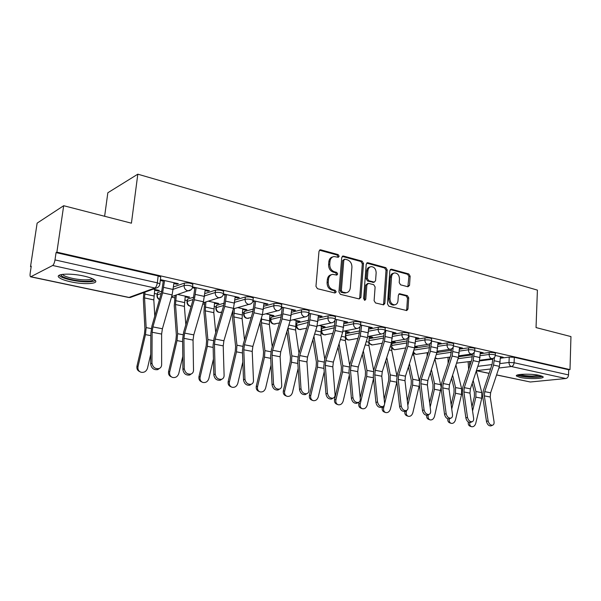 <?xml version="1.0" encoding="UTF-8"?>
<svg xmlns="http://www.w3.org/2000/svg" width="601" height="601" viewBox="0 0 601 601"><rect width="100%" height="100%" fill="white"/><g stroke="black" fill="none" stroke-linecap="round" stroke-linejoin="round"><path stroke-width="0.9" d="M339.167 256.244L338.153 254.599L320.814 249.851L320.273 249.806L318.996 251.331L315.953 286.331L317.456 288.705L334.99 293.003L336.237 291.928L335.208 290.298L332.969 289.742C329.829 288.578 328.251 286.076 328.244 282.23L328.492 279.322C328.882 276.437 330.28 274.785 332.676 274.364L336.8 275.093L337.709 274.011L336.688 272.373L334.457 271.795C331.331 270.6 329.761 268.091 329.754 264.267L329.994 261.39C330.37 258.58 331.729 256.958 334.051 256.529L338.288 257.296L339.167 256.244M337.8 257.228L338.002 256.604L336.988 254.967L319.484 250.196M334.802 292.957L335.073 292.236L334.043 290.599L331.805 290.05L332.969 289.742M336.305 275.025L336.545 274.349L335.523 272.711L333.292 272.133L334.457 271.795M383.889 335.982L369.037 338.686M359.729 330.903L345.492 333.713M334.659 325.659L321.82 328.371L321.219 328.882L321.077 330.633M308.644 320.265L296.894 322.94L296.188 325.224M281.606 314.714L271.059 317.313L270.39 319.619M253.494 309.004L244.261 311.483L243.63 313.805M224.226 303.152L216.45 305.428L215.864 307.772M193.725 297.164L187.565 299.14L187.024 301.499M161.894 291.064L157.545 292.604L157.041 294.978M83.652 276.002C70.084 272.899 54.578 273.891 59.011 277.467C60.896 279.074 64.84 280.532 70.843 281.846C84.117 284.799 99.315 283.92 95.138 280.321C93.388 278.774 89.557 277.331 83.652 276.002M539.57 375.4C531.397 373.476 514.186 374.017 516.507 376.068L520.113 377.428C528.181 379.284 545.16 378.818 543.041 376.737L539.57 375.4M407.959 286.775L409.529 285.34L410.13 276.167L408.8 273.951L391.469 269.203L389.846 270.638L387.502 303.993L388.877 306.232L406.757 310.559L407.974 309.049L408.71 297.848L407.373 295.647L399.567 293.709L398.358 295.204L397.982 300.793C397.697 303.182 396.6 304.534 394.692 304.842C391.747 304.534 390.184 302.521 390.004 298.787L391.536 276.858C391.814 274.552 392.866 273.237 394.692 272.914C397.674 273.192 399.267 275.22 399.462 278.984L399.214 282.605L400.567 284.829L407.959 286.775M30.967 276.768L129.005 297.427L154.84 287.992L52.663 265.484L30.651 276.821C30.058 276.528 29.907 275.281 30.2 273.079L31.237 266.213L30.523 266.611L37.127 223.129L63.683 205.715L131.424 223.189L137.817 174.177L537.407 290.118L536.039 327.575L570.95 336.583L570.003 369.6L56.885 252.15L56.058 252.6L54.992 259.91L157.319 282.831L159.889 283.837L159.821 284.393M63.683 205.715L56.885 252.15M363.507 263.456L362.095 261.157L343.487 256.064L341.729 257.521L338.926 292.003L340.384 294.332L359.195 298.945L360.908 297.427L363.507 263.456L362.32 263.801L360.908 261.51L342.209 256.402M367.902 262.75L385.857 267.67L387.224 269.924L384.858 303.34L383.603 304.872L375.505 302.949L374.107 300.688L375.114 286.97L373.717 284.701L368.556 283.364L366.873 284.851L365.791 299.215L364.89 300.297L363.605 298.674L366.219 264.2L367.902 262.75L366.715 263.095L384.655 268.001L385.857 267.67M479.575 360.923L492.797 359.21M500.393 358.219L509.227 357.077L508.994 362.478L514.095 362.726L568.538 374.919C568.321 376.962 567.412 378.164 565.819 378.525L530.315 381.996L496.554 374.971M30.523 266.611L31.162 266.746M154.277 293.431L157.154 294.054M171.473 297.157L174.778 297.871M184.785 300.042L187.129 300.553M202.792 303.941L204.408 304.294M214.121 306.397L215.969 306.795M242.353 312.52L243.736 312.813M269.548 318.41L270.488 318.613M295.752 324.089L296.278 324.202M104.627 216.277L107.842 192.756L137.817 174.177M570.003 369.6L568.689 369.743L568.538 374.919M52.663 265.484C53.692 264.688 54.466 262.832 54.992 259.91M154.675 290.215L158.055 290.952L158.146 290.185M158.055 290.952L159.423 290.463L153.263 289.119M173.914 283.544L176.912 284.22L177.01 283.387M176.912 284.22L178.384 283.695L160.407 279.623M185.153 296.886L188.301 297.57L188.383 296.819M188.301 297.57L189.721 297.112L177.911 294.52M205.144 290.599L207.908 291.23L207.999 290.403M207.908 291.23L209.441 290.734L192.703 286.94M214.459 303.295L217.389 303.941L217.472 303.197M217.389 303.941L218.862 303.505L208.412 301.214M235.134 297.375L237.688 297.953L237.771 297.149M237.688 297.953L239.266 297.487L223.527 293.919M242.669 309.47L245.388 310.063L245.463 309.342M245.388 310.063L246.913 309.658L237.718 307.637M263.959 303.888L266.303 304.414L266.378 303.625M266.303 304.414L267.933 303.978L253.126 300.628M269.834 315.412L272.366 315.968L272.433 315.255M272.366 315.968L273.921 315.578L265.912 313.827M291.673 310.146L293.836 310.634L293.904 309.861M293.836 310.634L295.504 310.221L281.576 307.066M296.015 321.144L298.366 321.655L298.427 320.957M298.366 321.655L299.959 321.295L293.055 319.777M318.357 316.179L320.333 316.622L320.401 315.856M320.333 316.622L322.046 316.231L308.937 313.264M321.265 326.666L323.443 327.147L323.496 326.456M323.443 327.147L325.073 326.801L319.199 325.509M344.05 321.978L345.868 322.391L345.921 321.64M345.868 322.391L347.611 322.023L335.275 319.229M345.628 332L347.648 332.443L347.701 331.76M347.648 332.443L349.309 332.113L344.403 331.038M368.819 327.575L370.479 327.951L370.532 327.214M370.479 327.951L372.252 327.598L360.638 324.968M369.149 337.146L371.02 337.559L371.072 336.891M371.02 337.559L372.71 337.251L368.714 336.372M392.701 332.969L394.218 333.315L394.264 332.586M394.218 333.315L396.014 332.984L385.121 330.197C383.528 329.378 381.214 329.1 378.172 329.371L368.541 331.226M391.882 342.119L393.61 342.502L393.655 341.841M393.61 342.502L395.323 342.209L392.175 341.518M415.749 338.175L417.132 338.491L417.177 337.777M417.132 338.491L418.957 338.175L408.703 335.854M414.773 347.13L415.449 347.28L415.494 346.634M415.449 347.28L417.184 347.002L414.93 346.507M438.016 343.209L439.263 343.487L439.308 342.788M439.263 343.487L441.111 343.194L431.488 341.015M437.13 351.818L438.332 351.645L437.243 351.405M459.525 348.069L460.651 348.325L460.689 347.626M460.651 348.325L462.522 348.047L453.492 345.996M480.319 352.764L481.341 352.997L481.371 352.314M481.341 352.997L483.219 352.734L474.752 350.811M458.631 356.754L472.469 354.838M480.267 353.756L489.222 352.517L489.131 354.462C492.016 354.274 494.082 354.492 495.337 355.131L495.329 355.334M436.942 352.486L451.456 350.338M459.464 349.151L468.54 347.806L468.434 349.79C471.357 349.579 473.468 349.812 474.775 350.481L474.767 350.699M414.472 348.107L429.715 345.695M437.941 344.396L447.152 342.938L447.039 344.944C449.984 344.726 452.14 344.966 453.515 345.665L453.5 345.906M391.784 343.524L407.208 340.91M415.667 339.475L425.012 337.897L424.884 339.941C427.859 339.7 430.076 339.948 431.51 340.692L431.495 340.947M392.603 334.396L402.084 332.676L401.941 334.749C404.954 334.494 407.215 334.757 408.725 335.538L408.71 335.816M368.698 329.145L378.322 327.26L378.172 329.371C378.194 331.744 379.133 333.255 380.996 333.908L381.695 333.968C383.738 333.555 384.88 332.3 385.121 330.197L385.271 328.086C383.678 327.26 381.365 326.982 378.322 327.26M343.915 323.714L353.688 321.655L353.523 323.796C356.588 323.511 358.97 323.796 360.645 324.66L360.623 324.991M318.192 318.094L328.123 315.833L327.943 318.019C331.046 317.704 333.48 318.004 335.253 318.913L335.223 319.274M291.477 312.28L301.582 309.785L301.386 312.009C304.519 311.679 307.021 311.987 308.899 312.956L308.861 313.339M263.726 306.262L274.003 303.505L273.786 305.766C276.948 305.413 279.525 305.744 281.516 306.765L281.471 307.186M234.856 300.042L245.328 296.977L245.095 299.283C248.281 298.892 250.933 299.245 253.044 300.327L252.991 300.778M204.813 293.604L215.481 290.178L215.226 292.529C218.448 292.116 221.183 292.484 223.422 293.634L223.362 294.122M173.509 286.955L184.402 283.101L184.124 285.49C187.377 285.054 190.194 285.445 192.575 286.662L192.508 287.188M500.438 357.31L503.247 357.264L495.314 355.469M160.302 280.472L163.292 281.148M501.347 357.512L501.377 356.844M495.412 353.388L495.427 353.185C494.172 352.547 492.106 352.321 489.222 352.517M474.865 348.723L474.88 348.505C473.565 347.829 471.454 347.596 468.54 347.806M453.612 343.9L453.627 343.659C452.252 342.953 450.096 342.713 447.152 342.938M431.616 338.911L431.631 338.648C430.196 337.905 427.987 337.649 425.012 337.897M408.845 333.743L408.86 333.457C407.35 332.676 405.089 332.413 402.084 332.676M360.788 322.842L360.81 322.512C359.135 321.64 356.761 321.355 353.688 321.655M335.403 317.095L335.433 316.735C333.66 315.81 331.226 315.51 328.123 315.833M309.057 311.123L309.094 310.732C307.216 309.763 304.715 309.447 301.582 309.785M281.689 304.925L281.726 304.504C279.743 303.475 277.166 303.137 274.003 303.505M253.231 298.479L253.276 298.028C251.165 296.932 248.521 296.586 245.328 296.977M223.617 291.778L223.67 291.29C221.431 290.133 218.704 289.757 215.481 290.178M192.786 284.806L192.846 284.273C190.464 283.041 187.655 282.65 184.402 283.101M568.689 369.743L514.313 357.317L509.227 357.077M56.058 252.6L158.168 275.934L160.73 276.963L160.662 277.534M192.38 287.721L194.844 288.277M223.234 294.685L225.142 295.121M252.856 301.379L254.253 301.694M281.328 307.81L282.245 308.02M308.719 314L309.184 314.105M332.729 256.92C330.49 257.416 329.198 259.023 328.837 261.743L329.994 261.39M333.292 272.133C330.167 270.938 328.604 268.437 328.597 264.62L328.837 261.743M331.384 274.71C329.055 275.19 327.71 276.836 327.335 279.653L328.492 279.322M331.805 290.05C328.664 288.893 327.094 286.392 327.087 282.553L327.335 279.653M359.173 298.937L359.721 297.72L362.32 263.801M345.027 259.196L343.802 260.225L341.36 290.441L342.375 292.071L346.131 292.755C348.535 292.356 349.932 290.696 350.308 287.789L351.931 267.25C351.916 263.501 350.391 261.029 347.34 259.827L345.027 259.196M344.373 259.264L342.638 260.579L343.802 260.225M346.168 292.755L344.951 293.055L341.203 292.371L340.189 290.749L342.638 260.579M383.122 304.82L383.648 303.618L386.022 270.247L384.655 268.001M367.744 283.424L365.678 285.159L364.597 299.501L365.791 299.215M364.364 300.184L364.597 299.501M376.151 272.831C375.956 268.97 374.303 266.912 371.185 266.641C369.315 266.972 368.233 268.301 367.94 270.63L367.354 278.451L368.759 280.735L374.348 282.117L375.58 280.614L376.151 272.831M370.148 266.934L369.991 266.979C368.12 267.31 367.038 268.639 366.753 270.961L367.94 270.63M373.514 282.335L367.564 281.05L366.159 278.774L366.753 270.961M393.768 273.162L393.482 273.237C391.657 273.56 390.605 274.875 390.327 277.174L391.536 276.858M394.301 304.932L393.475 305.113C390.53 304.812 388.967 302.791 388.794 299.065L390.327 277.174M406.246 310.492L406.749 309.305L407.486 298.126L406.148 295.925L398.839 294.054M407.861 286.752L408.913 276.475L407.583 274.274L390.282 269.541M139.785 371.658C137.486 370.622 136.547 368.774 136.968 366.114L138.005 366.633C137.576 369.345 138.546 371.208 140.904 372.222C144.112 372.83 146.306 371.501 147.478 368.225L150.738 354.237M144.954 292.139L144.556 297.938L146.156 327.605L145.465 334.622L138.005 366.633M154.765 289.442L153.811 299.907L154.78 316.088M143.797 292.567L143.354 299.366L144.924 329.002L144.413 334.186L136.968 366.114M151.978 363.072C152.752 367.286 155.111 369.119 159.062 368.586C160.707 367.91 161.564 366.625 161.639 364.732L161.624 334.066L152.113 332.248L151.978 363.072L150.693 364.108C151.46 368.308 153.818 370.141 157.762 369.607L159.423 368.436M163.397 280.306L161.601 292.169L151.91 326.14L150.843 333.337L150.693 364.108M164.561 280.569L162.623 292.852L152.902 326.906L152.113 332.248M174.012 282.71L172.111 294.926L162.405 328.762L161.624 334.066M171.458 376.925L171.39 376.895C169.106 375.918 168.175 374.1 168.596 371.433L169.685 371.959C169.264 374.626 170.196 376.451 172.479 377.428C175.552 377.999 177.656 376.684 178.79 373.484L182.779 356.431M176.273 295.076L175.5 304.512L177.633 333.705L177.017 340.594L169.685 371.959M185.243 296.128L184.394 306.405L185.829 324.66M175.064 295.482L174.26 305.901L176.363 335.058L175.905 340.151L168.596 371.433M201.928 382.018L201.666 381.89C199.457 380.951 198.563 379.171 198.984 376.542L200.125 377.067C199.705 379.704 200.606 381.492 202.815 382.431C205.752 382.957 207.773 381.658 208.87 378.54L213.438 359.052M205.873 301.98L205.249 310.837L207.878 339.565L207.33 346.326L200.125 377.067M214.542 302.558L213.806 312.655L215.729 332.556M204.618 302.363L203.972 312.182L206.571 340.88L206.166 345.875L198.984 376.542M93.486 279.195C93.531 280.351 91.57 281.028 87.626 281.23C78.273 281.786 61.497 277.955 61.197 275.1L61.242 274.567M62.639 274.341L63.045 274.86C65.471 277.452 79.249 280.276 87.032 279.826C89.804 279.69 91.532 279.285 92.231 278.594M59.071 275.333L59.386 275.679C62.421 278.887 79.482 282.365 89.113 281.824C92.231 281.681 94.304 281.245 95.326 280.524M541.291 375.843C540.344 376.624 537.384 377.015 532.426 377.015C524.816 376.797 520.113 376.053 518.31 374.769M520 374.491C522.615 375.415 526.701 375.933 532.261 376.046L539.615 375.407M517.115 375.114C520.023 376.391 525.259 377.12 532.817 377.293C537.557 377.308 540.772 376.985 542.47 376.309M184.252 368.616C185.025 372.703 187.287 374.506 191.028 374.032C192.643 373.379 193.469 372.102 193.514 370.208L193.049 340.091L183.914 338.34L184.252 368.616L182.914 369.615C183.688 373.694 185.942 375.49 189.683 375.016L191.238 373.95M194.942 287.451L193.244 299.088L183.606 332.338L182.599 339.392L182.914 369.615M196.166 287.721L194.326 299.771L184.657 333.104L183.914 338.34M205.241 289.78L203.431 301.762L193.777 334.885L193.049 340.091M215.211 373.935C215.992 377.901 218.155 379.674 221.709 379.254C223.287 378.622 224.083 377.36 224.105 375.46L223.219 345.868L214.444 344.185L215.211 373.935L213.836 374.904C214.617 378.863 216.773 380.628 220.327 380.208L221.784 379.231M225.225 294.31L223.625 305.721L214.046 338.28L213.092 345.207L213.836 374.904M226.502 294.595L224.759 306.412L215.15 339.054L214.444 344.185M235.224 296.571L233.496 308.321L223.91 340.759L223.219 345.868M231.205 386.894L230.776 386.698C228.643 385.789 227.779 384.047 228.192 381.455L229.387 381.988C228.973 384.58 229.83 386.33 231.971 387.239C234.788 387.728 236.734 386.451 237.801 383.4L242.834 361.982M234.367 308.568L233.872 316.915L236.952 345.199L236.463 351.84L229.387 381.988M242.744 308.741L242.098 318.665L244.517 339.888M232.933 310.229L232.564 318.23L235.615 346.476L235.254 351.39L228.192 381.455M259.354 391.574L258.783 391.319C256.717 390.447 255.891 388.734 256.296 386.188L257.536 386.713C257.123 389.268 257.949 390.988 260.023 391.86C262.727 392.318 264.598 391.056 265.634 388.073L271.043 365.115M261.563 317.403L261.42 322.775L264.921 350.616L264.5 357.144L257.536 386.713M269.902 314.699L269.353 324.457L272.261 346.732M259.97 322.714L263.561 351.863L263.246 356.686L256.296 386.188M286.444 396.067L285.745 395.774C283.747 394.925 282.951 393.249 283.356 390.74L284.634 391.266C284.228 393.783 285.024 395.466 287.023 396.314C289.622 396.743 291.432 395.496 292.439 392.581L298.149 368.375M296.075 320.438L295.609 330.039L298.99 353.17M286.88 331.579L290.463 357.054L290.193 361.787L283.356 390.74M287.932 328.123L291.853 355.837L291.485 362.253L284.634 391.266M244.945 379.043C245.726 382.897 247.807 384.632 251.18 384.264C252.728 383.656 253.494 382.409 253.487 380.508L252.217 351.42L243.788 349.805L244.945 379.043L243.533 379.982C244.314 383.829 246.387 385.564 249.761 385.196L251.12 384.309M254.328 300.898L252.811 312.099L243.292 343.997L242.398 350.796L243.533 379.982M255.658 301.199L253.99 312.798L244.449 344.764L243.788 349.805M264.034 303.092L262.397 314.631L252.871 346.409L252.217 351.42M273.523 383.949C274.304 387.698 276.31 389.41 279.518 389.087C281.028 388.494 281.764 387.254 281.734 385.361L280.111 356.761L271.998 355.214L273.523 383.949L272.073 384.858C272.862 388.599 274.86 390.304 278.068 389.981L279.277 389.23M282.32 307.231L280.877 318.237L271.427 349.497L270.578 356.168L272.073 384.858M283.687 307.547L282.102 318.928L272.621 350.263L271.998 355.214M291.748 309.372L290.185 320.694L280.727 351.84L280.111 356.761M301.003 388.674C301.792 392.318 303.723 394.001 306.788 393.715C308.253 393.144 308.967 391.92 308.906 390.026L306.953 361.907L299.14 360.412L301.003 388.674L299.531 389.553C300.32 393.197 302.243 394.872 305.3 394.587L306.39 393.948M309.252 313.331L307.877 324.134L298.494 354.785L297.69 361.336L299.531 389.553M310.657 313.654L309.147 324.833L299.741 355.552L299.14 360.412M318.417 315.412L316.93 326.531L307.539 357.077L306.953 361.907M312.528 400.394L311.731 400.063C309.793 399.244 309.027 397.599 309.432 395.12L310.747 395.653C310.341 398.132 311.108 399.785 313.046 400.604C315.548 401.002 317.283 399.778 318.267 396.915L324.232 371.711M321.317 325.975L320.926 335.418L324.773 359.233M312.896 339.655L316.389 362.05L316.156 366.708L309.432 395.12M313.94 336.267L317.801 360.863L317.486 367.173L310.747 395.653M327.455 393.219C328.251 396.773 330.107 398.425 333.037 398.17C334.472 397.622 335.148 396.405 335.073 394.526L332.811 366.858L325.284 365.416L327.455 393.219L325.96 394.076C326.749 397.622 328.604 399.267 331.527 399.019L332.496 398.471M335.148 319.694L333.886 329.821L324.57 359.886L323.811 366.317L325.96 394.076M336.635 319.537L335.193 330.52L325.847 360.645L325.284 365.416M344.11 321.227L342.69 332.15L333.367 362.11L332.811 366.858M337.672 404.556L336.785 404.195C334.907 403.406 334.171 401.791 334.577 399.349L335.921 399.883C335.516 402.324 336.252 403.947 338.13 404.736C340.534 405.112 342.217 403.902 343.171 401.1L349.339 375.099M345.68 331.316L345.357 340.609L349.647 364.98M338.025 347.153L341.391 366.865L341.188 371.448L334.577 399.349M339.054 343.825L342.818 365.716L342.547 371.914L335.921 399.883M352.937 397.592C353.734 401.062 355.529 402.685 358.324 402.46C359.721 401.934 360.375 400.724 360.277 398.854L357.738 371.636L350.481 370.246L352.937 397.592L351.42 398.425C352.209 401.889 354.004 403.504 356.799 403.286L357.663 402.82M360.052 326.621L358.947 335.298L349.707 364.792L348.986 371.118L351.42 398.425M361.659 325.201L360.284 335.997L351.014 365.551L350.481 370.246M368.871 326.839L367.511 337.574L358.264 366.971L357.738 371.636M361.93 408.567L360.961 408.184C359.143 407.418 358.429 405.833 358.835 403.436L360.209 403.962C359.804 406.374 360.517 407.959 362.335 408.725C364.649 409.078 366.272 407.884 367.203 405.142L373.537 378.495M369.202 336.477L368.946 345.62L373.672 370.486M362.298 354.147L365.506 371.516L365.34 376.023L360.172 397.772M359.165 402.016L358.835 403.436M363.327 350.871L366.956 370.389L366.73 376.489L360.209 403.962M377.503 401.814C378.299 405.194 380.035 406.787 382.709 406.599C384.069 406.081 384.693 404.894 384.572 403.031L381.778 376.241L374.776 374.896L377.503 401.814L375.956 402.625C376.752 405.998 378.487 407.591 381.162 407.395L381.935 406.997M384.122 332.684L383.115 340.579L373.942 369.532L373.259 375.753L375.956 402.625M385.797 330.67L384.482 341.278L375.279 370.291L374.776 374.896M392.753 332.24L391.454 342.795L382.274 371.651L381.778 376.241M385.331 412.436L384.294 412.038C382.536 411.294 381.853 409.739 382.251 407.373L383.648 407.899C383.25 410.273 383.934 411.835 385.699 412.579C387.93 412.91 389.501 411.73 390.41 409.041L396.87 381.875M391.92 341.563L391.739 350.466L396.893 375.82M385.759 360.705L388.794 376.001L388.659 380.441L384.182 399.252M382.394 406.757L382.251 407.373M386.781 357.49L390.252 374.904L390.072 380.906L384.58 403.985M384.332 405.051L383.648 407.899M401.19 405.885C401.994 409.183 403.669 410.753 406.231 410.588C407.561 410.085 408.154 408.913 408.019 407.057L404.984 380.681L398.223 379.389L401.19 405.885L399.627 406.674C400.431 409.965 402.107 411.535 404.661 411.362L405.359 411.016M407.373 338.363L406.441 345.68L397.336 374.107L396.69 380.215L399.627 406.674M409.086 335.944L407.831 346.371L398.703 374.859L398.223 379.389M415.794 337.462L414.562 347.836L405.45 376.173L404.984 380.681M407.944 416.177L406.839 415.757C405.164 415.058 404.496 413.563 404.849 411.272M406.599 410.445L406.299 411.708C405.9 414.044 406.554 415.576 408.267 416.298C410.423 416.606 411.94 415.441 412.827 412.804L419.378 385.076M413.608 350.804L413.766 355.146L419.348 381.034M408.44 366.873L411.287 380.335L411.182 384.7L407.313 400.935M409.454 363.71L412.759 379.269L412.624 385.173L407.816 405.322M424.058 409.814C424.854 413.037 426.485 414.577 428.941 414.435C430.233 413.954 430.804 412.789 430.647 410.941L427.386 384.978L420.865 383.723L424.058 409.814L422.48 410.581C423.277 413.796 424.899 415.336 427.356 415.193L427.987 414.893M429.828 343.742L428.956 350.601L419.919 378.517L419.31 384.527L422.48 410.581M431.571 341.037L430.369 351.292L421.316 379.269L420.865 383.723M438.054 342.502L436.867 352.712L427.837 380.538L427.386 384.978M429.79 419.783L428.633 419.355C427.108 418.747 426.447 417.387 426.65 415.276M428.34 414.72L428.182 415.381C427.792 417.687 428.423 419.19 430.076 419.889C432.164 420.182 433.637 419.032 434.5 416.448L441.074 387.6M427.266 352.704L427.078 356.401M430.384 372.695L433.028 384.527L432.953 388.824L429.625 402.768M431.39 369.585L434.515 383.483L434.41 389.298L430.166 407.087M434.906 358.752L441.066 386.789M446.137 413.601C446.941 416.756 448.519 418.273 450.87 418.153C452.132 417.68 452.673 416.531 452.508 414.698L449.045 389.125L442.734 387.915L446.137 413.601L444.545 414.352C445.349 417.5 446.926 419.01 449.278 418.889L449.841 418.627M451.539 348.865L450.705 355.356L441.75 382.784L441.172 388.697L444.545 414.352M453.237 346.987L452.147 356.04L443.162 383.528L442.734 387.915M459.562 347.37L458.428 357.415L449.465 384.76L449.045 389.125M450.908 423.269L449.706 422.834C448.218 422.233 447.587 420.895 447.805 418.814M449.368 418.844L449.345 418.942C448.962 421.211 449.571 422.683 451.171 423.367C453.184 423.645 454.611 422.511 455.46 419.964L461.568 394.436L461.628 388.734L455.926 365.032M449.548 357.099L449.428 359.263M448.023 357.31L448.106 363.312M451.614 378.209L454.055 388.584L454.003 392.814L451.156 404.728M452.613 375.144L455.558 387.562L455.49 393.287L451.734 408.98M467.473 417.267C468.277 420.354 469.809 421.849 472.07 421.744C473.303 421.286 473.821 420.152 473.633 418.326L469.974 393.137L463.874 391.965L467.473 417.267L465.873 417.995C466.669 421.076 468.202 422.563 470.463 422.458L470.974 422.233M472.521 353.771L471.74 359.946L462.853 386.909L462.297 392.731L465.873 417.995M474.212 352.351L473.197 360.638L464.28 387.653L463.874 391.965M480.349 352.081L479.267 361.96L470.38 388.839L469.974 393.137M471.349 426.642L470.102 426.199C468.592 425.568 467.991 424.171 468.307 422.007M469.794 422.533C469.479 424.704 470.072 426.101 471.59 426.733C473.528 426.988 474.918 425.869 475.744 423.374L481.762 398.26L481.792 392.641L476.315 370.892M469.666 361.562L469.666 366.227M468.119 361.764L468.66 369.284M472.161 383.438L474.407 392.506L474.377 396.668L471.958 406.779M473.16 380.425L475.909 391.506L475.879 397.141L472.566 410.971M488.102 420.813C488.906 423.833 490.401 425.305 492.572 425.215C493.767 424.772 494.262 423.645 494.06 421.834L490.228 397.013L484.331 395.879L488.102 420.813L486.494 421.526C487.291 424.539 488.778 426.004 490.957 425.914L491.415 425.711M492.828 358.481L492.076 364.394L483.264 390.898L482.738 396.63L486.494 421.526M494.51 357.347L493.549 365.077L484.714 391.634L484.331 395.879M500.468 356.633L499.431 366.362L490.611 392.784L490.228 397.013M336.988 254.967L338.153 254.599M334.043 290.599L335.208 290.298M335.523 272.711L336.688 272.373M368.886 340.669L383.708 338.017M369.127 338.671L368.984 340.654C368.999 342.886 369.885 344.298 371.643 344.891L372.785 344.854M345.327 335.726L359.503 332.969M345.883 333.608L345.725 335.621C345.733 337.89 346.649 339.332 348.46 339.948L349.714 339.888M325.84 334.749L325.201 334.877C322.624 334.862 321.242 333.547 321.047 330.933L334.396 327.77M321.82 328.371L321.648 330.422C321.648 332.721 322.587 334.194 324.465 334.825L332.789 333.36M301.124 329.416L300.402 329.573C297.765 329.566 296.353 328.229 296.158 325.547L308.321 322.421M296.894 322.94L296.706 325.028C296.691 327.372 297.66 328.867 299.614 329.513L306.63 328.229M275.528 323.879L274.702 324.074C271.998 324.082 270.548 322.714 270.352 319.972L270.848 319.439L281.223 316.915M271.059 317.313L270.848 319.439C270.833 321.82 271.832 323.346 273.853 324.014L279.442 322.962M248.994 318.132L248.055 318.372C245.276 318.395 243.788 316.997 243.593 314.18L244.036 313.639L253.044 311.258M244.261 311.483L244.036 313.639C244.006 316.066 245.043 317.621 247.131 318.312L251.173 317.576M221.484 312.152L220.402 312.452C217.539 312.497 216.014 311.07 215.819 308.17L216.21 307.622L223.7 305.458M216.45 305.428L216.21 307.622C216.165 310.093 217.231 311.686 219.403 312.392L221.754 312.077M191.133 306.36C188.474 306.119 187.091 304.639 186.971 301.927L187.309 301.371L193.116 299.531M187.565 299.14L187.309 301.371C187.249 303.888 188.353 305.511 190.607 306.247L191.148 306.322M159.475 299.629C157.778 298.765 156.944 297.367 156.989 295.444L157.267 294.881L161.226 293.498M157.545 292.604L157.267 294.881C157.131 296.849 157.89 298.359 159.535 299.418M477.825 366.332L492.016 364.574M500.085 363.582L508.994 362.478C509.062 364.634 509.851 365.986 511.368 366.527L498.875 368.007M490.544 368.991L476.495 370.659L489.109 373.319M496.584 374.889L530.315 381.996M565.819 378.525L511.368 366.527C512.938 366.137 513.847 364.867 514.095 362.726L514.313 357.317M458.007 358.707L472.371 356.746M480.176 355.687L489.131 354.462C489.184 356.648 490.003 358.023 491.565 358.594L492.069 358.639C494.037 358.286 495.126 357.122 495.337 355.131L495.427 353.185M436.303 354.462L451.343 352.276M459.359 351.104L468.434 349.79C468.487 352.006 469.328 353.403 470.944 353.989L471.485 354.034C473.468 353.673 474.565 352.494 474.775 350.481L474.88 348.505M413.826 350.12L429.58 347.663M437.828 346.379L447.039 344.944C447.084 347.205 447.94 348.625 449.616 349.226L450.187 349.279C452.185 348.903 453.297 347.701 453.515 345.665L453.627 343.659M391.649 345.485L407.05 342.916M415.539 341.496L424.884 339.941C424.922 342.232 425.808 343.682 427.544 344.298L428.152 344.35C430.166 343.967 431.285 342.75 431.51 340.692L431.631 338.648M392.461 336.447L401.941 334.749C401.971 337.078 402.888 338.566 404.683 339.197L405.337 339.249C407.365 338.851 408.492 337.619 408.725 335.538L408.86 333.457M343.742 325.832L353.523 323.796C353.531 326.215 354.507 327.755 356.431 328.424L357.189 328.484C359.248 328.063 360.397 326.786 360.645 324.66L360.81 322.512M318.004 320.243L327.943 318.019C327.943 320.476 328.95 322.046 330.948 322.737L331.76 322.797C333.84 322.361 335.005 321.062 335.253 318.913L335.433 316.735M291.282 314.466L301.386 312.009C301.379 314.511 302.408 316.118 304.489 316.832L305.361 316.9C307.457 316.442 308.636 315.127 308.899 312.956L309.094 310.732M263.508 308.493L273.786 305.766C273.771 308.321 274.837 309.958 276.993 310.694L277.94 310.762C280.051 310.289 281.245 308.959 281.516 306.765L281.726 304.504M234.623 302.303L245.095 299.283C245.058 301.875 246.162 303.558 248.408 304.316L249.438 304.384C251.564 303.896 252.766 302.543 253.044 300.327L253.276 298.028M204.55 295.91L215.226 292.529C215.181 295.174 216.33 296.886 218.659 297.675L219.771 297.743C221.919 297.24 223.136 295.865 223.422 293.634L223.67 291.29M173.231 289.299L184.124 285.49C184.064 288.195 185.251 289.945 187.677 290.756L188.894 290.831C191.058 290.306 192.282 288.908 192.575 286.662L192.846 284.273M191.201 289.652L171.616 296.639M221.724 296.886L203.115 302.821M251.075 303.753L233.338 308.861M279.322 310.296L262.367 314.729M306.533 316.547L290.26 320.431M332.751 322.534L317.095 325.967M358.038 328.281L342.923 331.331M382.424 333.803L367.812 336.537M405.968 339.122L391.799 341.578M428.701 344.253L414.945 346.469M395.09 349.654L394.053 349.677L391.559 346.792M450.667 349.196L437.288 351.209M416.673 354.29L415.719 354.305L413.526 352.201M471.905 353.966L458.871 355.8M437.573 358.774L435.207 357.828M492.444 358.579L479.733 360.247M457.804 363.117L456.602 362.989M158.168 275.934L157.319 282.831C156.869 285.573 156.042 287.293 154.84 287.992L156.14 288.067C158.341 287.518 159.588 286.114 159.889 283.837L160.73 276.963M156.14 288.067L130.259 297.495L128.629 297.465L131.919 296.886M328.597 264.62L329.754 264.267M327.087 282.553L328.244 282.23M319.664 250.234L320.814 249.851M359.721 297.72L360.908 297.427M342.322 256.424L343.487 256.064M360.908 261.51L362.095 261.157M340.189 290.749L341.36 290.441M341.203 292.371L342.375 292.071M343.532 292.942L344.711 292.642M386.022 270.247L387.224 269.924M383.648 303.618L384.858 303.34M365.678 285.159L366.873 284.851M366.159 278.774L367.354 278.451M367.564 281.05L368.759 280.735M372.718 282.395L373.912 282.079M388.794 299.065L390.004 298.787M398.906 293.987L399.965 293.739M406.148 295.925L407.373 295.647M407.486 298.126L408.71 297.848M406.749 309.305L407.974 309.049M390.304 269.518L391.469 269.203M407.583 274.274L408.8 273.951M408.913 276.475L410.13 276.167M408.304 285.64L409.529 285.34M144.721 294.009L153.961 295.993M145.465 334.622L150.836 335.636M146.156 327.605L151.324 328.604M144.556 297.938L153.811 299.907M173.208 289.502L163.727 287.398M162.405 328.762L152.902 326.906M172.111 294.926L162.623 292.852M175.612 300.65L184.492 302.558M177.017 340.594L182.629 341.653M177.633 333.705L183.035 334.749M175.5 304.512L184.394 306.405M205.317 307.036L213.851 308.876M207.33 346.326L213.152 347.431M207.878 339.565L213.475 340.647M205.249 310.837L213.806 312.655M204.49 296.443L195.4 294.43M193.777 334.885L184.657 333.104M203.431 301.762L194.326 299.771M234.533 303.114L225.803 301.176M223.91 340.759L215.15 339.054M233.496 308.321L224.759 306.412M233.887 313.181L242.105 314.947M236.463 351.84L242.481 352.982M236.952 345.199L242.736 346.319M233.872 316.915L242.098 318.665M261.397 319.101L269.316 320.799M264.5 357.144L270.69 358.316M264.921 350.616L270.878 351.773M261.42 322.775L269.353 324.457M288.878 325.006L295.534 326.441M291.485 362.253L297.833 363.455M291.853 355.837L297.961 357.017M287.969 328.409L295.609 330.039M263.403 309.523L255.012 307.659M252.871 346.409L244.449 344.764M262.397 314.631L253.99 312.798M291.169 315.683L283.094 313.887M280.727 351.84L272.621 350.263M290.185 320.694L282.102 318.928M317.891 321.61L310.116 319.89M307.539 357.077L299.741 355.552M316.93 326.531L309.147 324.833M315.63 330.76L320.821 331.872M317.486 367.173L323.977 368.398M317.801 360.863L324.044 362.072M314.608 334.073L320.926 335.418M343.622 327.32L336.132 325.659M333.367 362.11L325.847 360.645M342.69 332.15L335.193 330.52M341.398 336.297L345.222 337.123M342.547 371.914L349.166 373.168M342.818 365.716L349.181 366.948M340.384 339.55L345.357 340.609M368.428 332.826L361.209 331.226M358.264 366.971L351.014 365.551M367.511 337.574L360.284 335.997M366.234 341.638L368.781 342.187M366.73 376.489L373.461 377.766M366.956 370.389L373.424 371.643M365.228 344.831L368.946 345.62M392.348 338.138L385.384 336.59M382.274 371.651L375.279 370.291M391.454 342.795L384.482 341.278M390.184 346.792L391.536 347.077M390.072 380.906L396.803 382.183M390.252 374.904L396.825 376.181M389.185 349.925L391.739 350.466M415.426 343.261L408.71 341.766M405.45 376.173L398.703 374.859M414.562 347.836L407.831 346.371M404.969 411.212L406.299 411.708M412.624 385.173L419.122 386.405M412.759 379.269L419.25 380.523M412.309 354.838L413.766 355.146M437.723 348.204L431.225 346.762M427.837 380.538L421.316 379.269M436.867 352.712L430.369 351.292M427.484 415.133L428.182 415.381M434.41 389.298L440.698 390.485M434.515 383.483L440.796 384.7M434.636 359.578L435.071 359.668M459.262 352.982L452.981 351.593M449.465 384.76L443.162 383.528M458.428 357.415L452.147 356.04M455.49 393.287L461.568 394.436M455.558 387.562L461.628 388.734M480.079 357.61L474.016 356.258M470.38 388.839L464.28 387.653M479.267 361.96L473.197 360.638M469.546 363.853L470.388 364.033M475.879 397.141L481.762 398.26M475.909 391.506L481.792 392.641M500.227 362.08L494.353 360.773M490.611 392.784L484.714 391.634M499.431 366.362L493.549 365.077M357.993 338.355L349.151 339.993C347.183 340.076 345.868 339.174 345.207 337.296M382.281 343.224L372.282 344.944L368.736 343.081M405.713 347.949L394.654 349.722L391.506 348.4M428.325 352.547L416.283 354.35L413.533 353.411M450.164 357.017L437.22 358.82L435.049 358.309M471.274 361.351L456.557 363.109M476.368 370.719L489.086 373.394M30.651 276.821L128.629 297.465M319.777 249.971L320.273 249.806M342.532 256.161L342.976 256.018M344.951 293.055L346.131 292.755M373.153 282.432L374.348 282.117M367.031 262.825L367.429 262.712M393.475 305.113L394.692 304.842M159.062 368.586L157.762 369.607M63.128 274.281L63.045 274.86M62.173 274.402L61.197 275.1M191.028 374.032L189.683 375.016M221.709 379.254L220.327 380.208M251.18 384.264L249.761 385.196M279.518 389.087L278.068 389.981M306.788 393.715L305.3 394.587M333.037 398.17L331.527 399.019M358.324 402.46L356.799 403.286M382.709 406.599L381.162 407.395M406.231 410.588L404.661 411.362M428.941 414.435L427.356 415.193M450.87 418.153L449.278 418.889M472.07 421.744L470.463 422.458M492.572 425.215L490.957 425.914"/></g></svg>
